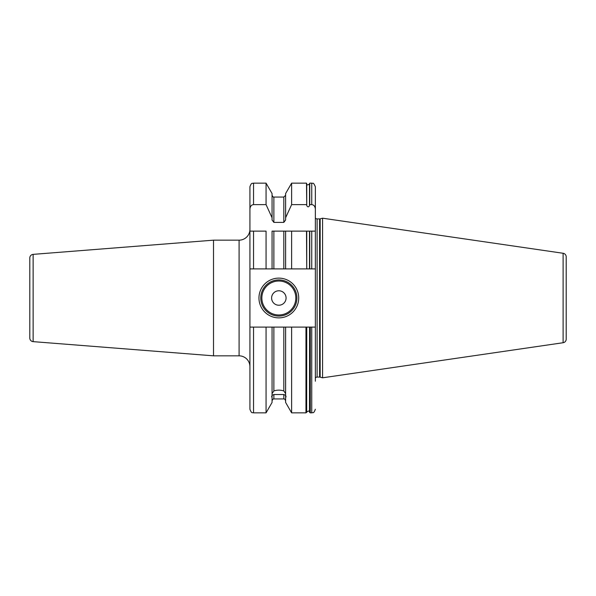 <?xml version="1.0" encoding="UTF-8"?>
<svg xmlns="http://www.w3.org/2000/svg" width="596" height="596" viewBox="0 0 596 596"><rect width="100%" height="100%" fill="white"/><g stroke="black" fill="none" stroke-linecap="round" stroke-linejoin="round"><path stroke-width="0.89" d="M266.062 268.9L266.062 231.129L249.925 231.129L249.925 186.764L249.925 268.9L273.869 268.9L272.067 268.9L272.067 231.129L291.623 231.129L285.618 231.129L285.618 268.9L273.869 268.9L273.869 231.129M291.623 412.849L291.623 327.1L305.964 327.1L305.964 412.849L291.623 412.849L285.618 402.449L285.618 396.988L286.073 396.891L285.618 395.267L285.618 327.1L253.538 327.1L253.538 412.849C252.577 412.179 251.75 414.265 249.925 409.236L249.925 268.9M306.493 231.129L291.623 231.129L291.623 268.9L306.739 268.9L306.493 231.129L311.738 231.129L311.738 268.9L309.749 268.9L309.749 231.129M306.739 205.605L306.739 183.941C306.784 183.859 306.977 186.049 309.503 183.941L309.503 205.605C308.676 207.252 307.752 207.252 306.739 205.605L306.493 183.151L291.623 183.151L291.623 204.622L306.493 204.622M305.964 327.1L306.739 327.1L306.649 412.35L306.739 327.1L310.278 327.1L310.278 412.849L309.592 412.35L309.592 327.1L309.503 412.06C309.331 410.741 308.408 410.741 306.739 412.06M315.351 209.107C315.098 206.335 313.891 204.838 311.738 204.622L309.749 204.622L309.749 183.151L311.738 183.151C312.855 184.171 312.907 181.065 315.351 186.764L315.351 231.129L311.738 231.129L315.351 231.129L315.351 268.9L311.738 268.9M315.351 381.209L315.351 327.1L310.278 327.1M309.503 231.129L309.503 268.9L306.739 268.9L306.739 231.129M283.815 231.129L283.815 268.9L291.623 268.9M253.538 268.9L253.538 231.129L249.925 231.129M272.067 393.658L273.869 390.924C277.185 389.881 280.5 389.881 283.815 390.924L283.815 327.1L291.623 327.1M291.623 204.622L285.618 217.756L285.618 193.551L291.623 183.151M285.618 396.988L285.618 395.379L283.815 394.515L273.869 394.515L272.067 395.379L272.067 402.449L266.062 412.849L266.062 327.1M285.618 217.756L285.618 219.999L283.815 222.39L273.869 222.39L272.067 219.999L272.067 217.756L266.062 204.622L266.062 183.151L253.538 183.151L253.538 204.622L266.062 204.622M283.815 390.924L285.618 393.658M273.869 390.924L273.869 327.1L272.067 327.1L272.067 395.267L271.612 396.891L272.067 396.988M266.062 183.151L272.067 193.551L272.067 217.756M249.925 209.107C250.178 206.335 251.385 204.838 253.538 204.622M253.538 327.1L249.925 327.1M309.503 205.605L309.749 204.622M315.351 268.9L315.351 377.998A2.168 2.168 0 0 1 317.117 377.082L319.598 377.082A2.168 2.168 0 0 1 320.156 377.156L322.578 377.804L322.578 218.196L563.108 253.27L563.108 342.73L322.578 377.804M315.351 213.748L315.351 186.764M315.351 218.002A2.168 2.168 0 0 0 317.117 218.918L319.598 218.918A2.168 2.168 0 0 0 320.156 218.844L322.578 218.196M566.2 263.663L566.2 256.846A3.613 3.613 0 0 0 563.108 253.27M566.2 256.846L566.2 339.154A3.613 3.613 0 0 1 563.108 342.73M566.2 339.154L566.2 332.337M213.51 240.166L33.13 254.365A3.613 3.613 0 0 0 29.8 257.964L29.8 338.036A3.613 3.613 0 0 0 33.13 341.635L213.51 355.834L213.51 240.166L239.085 240.166A10.847 10.847 0 0 0 249.925 229.326M213.51 355.834L239.085 355.834L239.085 240.166M249.925 366.674A10.847 10.847 0 0 0 239.085 355.834M258.962 298A19.877 19.877 0 0 1 278.846 278.123A19.877 19.877 0 0 1 298.723 298A19.877 19.877 0 0 1 278.846 317.877A19.877 19.877 0 0 1 258.962 298M260.772 298A18.074 18.074 0 0 1 278.846 279.926A18.074 18.074 0 0 1 296.912 298A18.074 18.074 0 0 1 278.846 316.074A18.074 18.074 0 0 1 260.772 298M271.612 298A7.226 7.226 0 0 0 278.846 305.226A7.226 7.226 0 0 0 286.073 298A7.226 7.226 0 0 0 278.846 290.774A7.226 7.226 0 0 0 271.612 298M311.738 204.622L311.738 183.151M310.278 412.849L311.738 412.849L311.738 327.1M285.618 400.743C284.836 399.164 284.232 398.56 283.815 398.94L283.815 394.515M283.815 222.39L283.815 197.06L285.618 195.257M273.869 394.515L273.869 398.94C273.482 398.545 272.879 399.149 272.067 400.743M283.815 197.06L273.869 197.06L273.869 222.39M317.117 377.082L317.117 218.918M319.598 377.082L319.598 218.918M320.156 377.156L320.156 218.844M33.13 254.365L33.13 341.635M261.853 298A16.986 16.986 0 0 0 278.846 314.986A16.986 16.986 0 0 0 295.832 298A16.986 16.986 0 0 0 278.846 281.014A16.986 16.986 0 0 0 261.853 298M306.739 183.941L306.493 183.151M283.815 398.94L273.869 398.94M273.869 197.06C273.482 197.455 272.879 196.851 272.067 195.257M266.062 412.849L253.538 412.849M253.538 183.151C252.473 183.844 251.646 181.817 249.925 186.764M309.503 183.941L309.749 183.151M305.964 412.849L306.649 412.35M311.738 412.849C312.818 412.119 313.57 414.257 315.351 409.236"/></g></svg>
